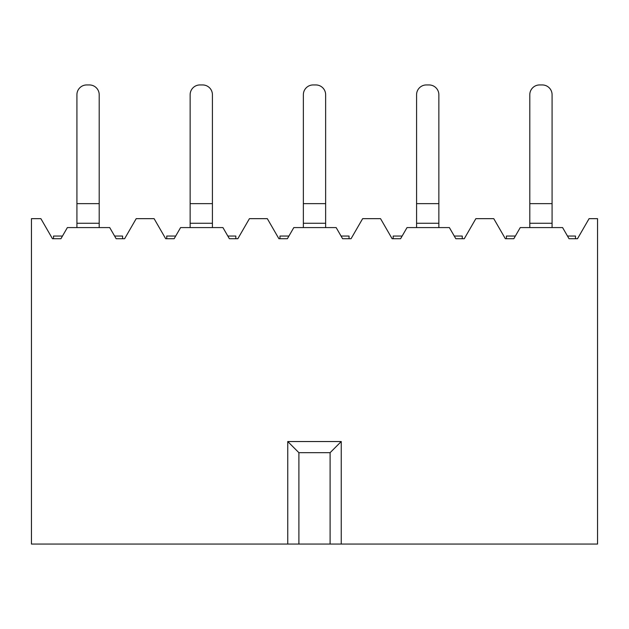 <?xml version="1.0" encoding="UTF-8"?>
<svg xmlns="http://www.w3.org/2000/svg" width="629" height="629" viewBox="0 0 629 629"><rect width="100%" height="100%" fill="white"/><g stroke="black" fill="none" stroke-linecap="round" stroke-linejoin="round"><path stroke-width="0.94" d="M63.167 234.869L62.483 236.048L53.512 236.048L53.512 238.721L52.466 238.721L40.885 218.664L31.45 218.664L31.45 544.061L330.099 544.061L330.099 452.683L298.901 452.683L298.901 544.061M99.201 223.264L99.201 94.743A9.805 9.805 0 0 0 89.397 84.939L86.723 84.939A9.805 9.805 0 0 0 76.919 94.743L76.919 223.264L99.201 223.264L99.201 227.58M76.919 227.58L76.919 223.264M113.92 234.869L114.604 236.048L122.608 236.048L122.608 238.721L124.613 238.721L116.153 238.721L109.713 227.58L67.374 227.58L60.934 238.721L52.466 238.721L51.507 237.062M136.202 218.664L124.621 238.721L136.202 218.664L154.105 218.664L165.686 238.721L174.154 238.721L180.594 227.58L222.933 227.58L229.373 238.721L237.841 238.721L249.422 218.664L267.325 218.664L278.906 238.721L287.374 238.721L293.814 227.58L336.153 227.58L342.593 238.721L351.061 238.721L362.642 218.664L380.545 218.664L392.126 238.721L400.594 238.721L407.034 227.58L449.373 227.58L455.813 238.721L464.281 238.721L475.862 218.664L493.765 218.664L505.346 238.721L513.814 238.721L520.254 227.58L562.593 227.58L569.033 238.721L577.501 238.721L589.082 218.664L597.55 218.664L597.55 544.061L330.099 544.061M341.248 544.061L341.248 441.534L287.752 441.534L287.752 544.061M341.248 441.534L330.099 452.683M287.752 441.534L298.901 452.683M504.387 237.062L505.346 238.721L506.392 238.721L506.392 236.048L515.363 236.048L516.047 234.869M566.8 234.869L567.484 236.048L575.488 236.048L575.488 238.721L577.493 238.721L589.082 218.664M391.167 237.062L392.126 238.721L393.172 238.721L393.172 236.048L402.143 236.048L402.827 234.869M453.58 234.869L454.264 236.048L462.268 236.048L462.268 238.721L464.273 238.721L475.862 218.664M277.947 237.062L278.906 238.721L279.952 238.721L279.952 236.048L288.923 236.048L289.607 234.869M340.36 234.869L341.044 236.048L349.048 236.048L349.048 238.721L351.053 238.721L362.642 218.664M164.727 237.062L165.686 238.721L166.732 238.721L166.732 236.048L175.703 236.048L176.387 234.869M227.14 234.869L227.824 236.048L235.828 236.048L235.828 238.721L237.833 238.721L249.422 218.664M76.919 94.743L76.919 203.01M99.201 94.743L99.201 203.01M89.397 84.939L86.723 84.939M212.421 203.01L212.421 94.743A9.805 9.805 0 0 0 202.617 84.939L199.943 84.939A9.805 9.805 0 0 0 190.139 94.743L190.139 203.01M190.139 94.743L190.139 223.264L212.421 223.264L212.421 227.58M190.139 227.58L190.139 223.264M212.421 94.743L212.421 223.264M202.617 84.939L199.943 84.939M325.641 203.01L325.641 94.743A9.805 9.805 0 0 0 315.837 84.939L313.163 84.939A9.805 9.805 0 0 0 303.359 94.743L303.359 203.01M303.359 94.743L303.359 223.264L325.641 223.264L325.641 227.58M303.359 227.58L303.359 223.264M325.641 94.743L325.641 223.264M315.837 84.939L313.163 84.939M438.861 203.01L438.861 94.743A9.805 9.805 0 0 0 429.057 84.939L426.383 84.939A9.805 9.805 0 0 0 416.579 94.743L416.579 203.01M416.579 94.743L416.579 223.264L438.861 223.264L438.861 227.58M416.579 227.58L416.579 223.264M438.861 94.743L438.861 223.264M429.057 84.939L426.383 84.939M552.081 203.01L552.081 94.743A9.805 9.805 0 0 0 542.277 84.939L539.603 84.939A9.805 9.805 0 0 0 529.799 94.743L529.799 203.01M529.799 94.743L529.799 223.264L552.081 223.264L552.081 227.58M529.799 227.58L529.799 223.264M552.081 94.743L552.081 223.264M542.277 84.939L539.603 84.939M99.201 203.639L76.919 203.639M212.421 203.639L190.139 203.639M325.641 203.639L303.359 203.639M438.861 203.639L416.579 203.639M552.081 203.639L529.799 203.639"/></g></svg>
